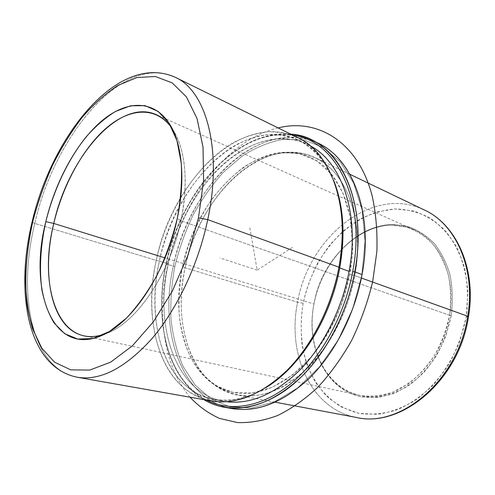 <?xml version="1.0" encoding="UTF-8"?>
<svg xmlns="http://www.w3.org/2000/svg" width="495" height="495" viewBox="0 0 495 495"><rect width="100%" height="100%" fill="white"/><g stroke="black" fill="none" stroke-linecap="round" stroke-linejoin="round"><path stroke-width="0.37" stroke-dasharray="2.48 1.86" d="M185.081 267.783C194.3 223.548 221.061 181.411 254.374 162.589C280.653 147.72 310.353 148.568 331.582 169.395C352.675 190.241 362.823 231.549 354.785 275.647L349.711 274.286C360.187 219.681 341.333 170.985 310.749 157.565C259.788 133.223 196.008 195.896 182.55 266.762L185.081 267.783L182.55 266.762C169.661 323.817 189.356 384.231 233.832 392.566C256.49 396.538 279.65 387.529 303.324 365.558C325.617 343.549 343.221 309.326 349.711 274.286L354.785 275.647C345.256 328.352 310.34 376.404 274.341 390.648C238.231 405.089 205.951 388.012 191.342 355.187C180.477 329.354 178.386 300.218 185.081 267.783L297.6 302.21C308.255 237.99 371.986 184.573 424.326 209.973C371.986 184.573 308.255 237.99 297.6 302.21L185.081 267.783C172.074 325.469 192.178 386.675 237.47 395.09C260.457 399.081 283.932 389.986 307.896 367.804C330.468 345.584 348.257 311.033 354.785 275.647C365.31 220.529 346.154 171.344 315.173 157.682C263.346 132.839 198.637 196.162 185.081 267.783M333.927 181.102C325.63 161.191 313.972 147.572 298.949 140.246C243.559 113.386 174.444 183.41 159.347 261.1L168.312 263.829C183.144 186.757 252.264 117.612 307.81 144.59L310.458 145.969C283.567 131.423 250.519 140.178 223.783 163.746C197.029 187.63 176.783 224.916 168.312 263.829L159.347 261.1C144.936 323.841 165.404 390.84 214.075 399.564C230.522 402.534 247.976 398.444 266.44 387.294M226.741 401.754L223.79 401.303C174.97 392.566 154.106 326.063 168.312 263.829C153.735 327.344 176.003 395.276 226.741 401.754M333.772 180.687L324.59 162.298C317.091 151.965 308.54 143.927 298.924 138.179C288.894 133.774 278.431 131.645 267.535 131.794C256.565 133.167 245.693 136.515 234.933 141.83C197.48 162.626 167.217 210.146 156.222 260.395L159.347 261.1C170.113 211.78 199.794 165.144 236.554 144.596C247.123 139.33 257.796 135.983 268.581 134.56C279.291 134.331 289.594 136.311 299.481 140.506C308.967 146.013 317.437 153.747 324.893 163.721L334.088 181.504M266.811 387.065C230.651 409.557 195.073 401.482 175.199 374.245C155.319 346.717 150.344 303.256 159.347 261.1L156.222 260.395C147.015 303.379 152.076 347.713 172.415 375.662C192.734 403.307 229.204 411.178 266.075 387.536M180.904 220.789C188.242 182.804 186.04 153.196 174.296 131.961L172.167 128.576C185.13 147.089 189.177 182.661 180.904 220.789L177.284 218.413L180.904 220.789L449.553 315.259C456.353 276.693 439.709 240.539 413.758 229.705C372.84 210.833 322.381 252.691 313.954 304.023L165.039 257.914L313.954 304.023C305.563 344.978 324.411 388.031 359.562 395.295C395.233 404.947 442.047 366.337 449.553 315.259L180.904 220.789C169.915 274.713 134.968 324.609 104.928 334.014L108.646 332.541C137.845 320.748 170.354 272.337 180.904 220.789M166.042 263.736C180.341 192.394 238.268 126.534 293.263 135.376C270.641 132.518 248.756 139.677 227.607 156.853C197.833 180.978 175.051 221.562 166.042 263.736L166.264 263.977C175.335 221.494 198.278 180.626 228.3 156.302C248.286 140.054 269.082 132.66 290.689 134.108C236.09 128.855 180.415 193.873 166.264 263.977L166.042 263.736C159.996 292.18 160.102 318.935 166.357 343.988C173.256 370.347 186.677 389.058 206.613 400.127C167.588 380.21 153.469 320.185 166.042 263.736M232.18 408.616C180.712 399.663 158.641 330.462 173.299 266.118L166.264 263.977C154.032 319.145 166.883 377.716 203.785 399.626C185.501 388.024 173.108 369.759 166.592 344.842C160.287 319.584 160.176 292.625 166.264 263.977L173.299 266.118C181.875 226.555 202.344 188.675 229.587 164.024C256.818 139.708 290.683 129.975 318.898 143.643M361.864 274.83L365.019 241.183L362.099 209.936L353.566 183.051L340.275 161.958L323.328 147.51L303.936 140.005L283.276 139.274C269.237 141.941 255.569 147.522 242.278 156.024L223.629 171.988C212.12 184.685 201.979 198.971 193.199 214.849C185.322 231.363 179.202 248.552 174.84 266.415C171.561 284.402 170.286 302.111 171.016 319.541C172.941 336.532 176.969 352.199 183.107 366.523L195.148 385.079L210.907 398.865L229.903 406.81L251.404 407.998L274.366 401.804L297.483 388.043L319.256 367.111L338.135 340.065L352.7 308.589L362.043 274.552L352.7 308.589L338.135 340.065L319.256 367.111L297.483 388.043L274.366 401.804L251.404 407.998L229.903 406.81L210.907 398.865L195.148 385.079L183.107 366.523C176.969 352.199 172.941 336.532 171.016 319.541C170.286 302.111 171.561 284.402 174.84 266.415C179.202 248.552 185.322 231.363 193.199 214.849C201.979 198.971 212.12 184.685 223.629 171.988L242.278 156.024C255.569 147.522 269.237 141.941 283.276 139.274L303.936 140.005L323.328 147.51L340.275 161.958L353.566 183.051L362.099 209.936L365.019 241.183L361.864 274.83M182.55 266.762C188.193 242.445 198.235 219.236 211.835 199.287C221.488 186.671 232.118 175.954 243.732 167.137C255.736 159.619 268.036 154.768 280.622 152.578L299.067 153.555L316.268 160.597L331.192 173.776L342.806 192.772L350.175 216.773L352.595 244.518L349.711 274.286L341.587 304.116C333.741 323.396 323.928 340.69 312.141 355.992L292.929 374.727L272.46 387.22L252.029 393.067L232.786 392.356L215.678 385.58C205.536 378.347 197.115 368.831 190.408 357.025C184.771 344.217 181.04 330.153 179.227 314.832C178.491 299.085 179.598 283.066 182.55 266.762M315.377 142.028C257.357 117.866 188.323 188.249 173.299 266.118L174.84 266.415L173.299 266.118C159.112 328.816 179.431 396.136 228.381 407.837M451.211 315.575L449.553 315.259C446.632 329.132 441.806 342.237 435.086 354.587C427.433 366.121 418.597 375.804 408.592 383.631L392.882 392.164C382.047 395.684 371.479 396.829 361.171 395.616C325.246 388.761 305.78 345.77 313.954 304.023L313.91 304.171C305.644 346.37 325.308 389.868 361.678 396.86L377.475 397.436C388.427 395.61 399.168 391.397 409.712 384.788C419.847 376.874 428.8 367.073 436.553 355.398C443.365 342.899 448.253 329.621 451.211 315.575C452.931 301.474 452.548 287.942 450.054 274.972C446.403 262.709 441.051 252.097 433.985 243.138C426.146 235.354 417.353 229.767 407.614 226.376L392.498 224.427C355.948 225.107 321.775 261.892 313.91 304.171L313.954 304.023C321.738 262.189 355.552 225.807 391.656 225.169L406.581 227.112C416.196 230.478 424.871 236.004 432.605 243.695C439.566 252.555 444.844 263.043 448.439 275.158C450.889 287.966 451.261 301.337 449.553 315.259L451.211 315.575L445.735 336.229C440.191 349.507 433.045 361.393 424.277 371.9C414.822 381.292 404.656 388.457 393.791 393.407C382.814 396.959 372.11 398.104 361.678 396.86C325.308 389.868 305.644 346.37 313.91 304.171C321.775 261.892 355.948 225.107 392.498 224.427L407.614 226.376C417.353 229.767 426.146 235.354 433.985 243.138C441.051 252.097 446.403 262.709 450.054 274.972C452.548 287.942 452.931 301.474 451.211 315.575M211.606 401.012C162.181 392.219 141.551 324.089 156.222 260.395L34.805 223.418C54.029 136.304 122.927 52.421 175.354 77.325C122.927 52.421 54.029 136.304 34.805 223.418L156.222 260.395C171.586 181.56 241.628 110.298 297.811 137.616M34.805 223.418C17.238 294.073 31.253 368.812 77.195 377.233C31.253 368.812 17.238 294.073 34.805 223.418L32.07 222.144L34.805 223.418M361.381 278.017L354.785 275.647L361.381 278.017M356.419 417.452C310.594 409.062 286.846 353.758 297.6 302.21C286.846 353.758 310.594 409.062 356.419 417.452M303.144 303.274C299.605 324.417 300.824 345.56 306.943 364.543C311.893 376.701 318.57 387.338 326.985 396.439C336.303 404.427 346.89 410.058 358.733 413.325L377.506 414.352C390.58 412.397 403.468 407.54 416.159 399.787C428.398 390.419 439.207 378.737 448.6 364.741C456.842 349.718 462.726 333.748 466.265 316.825L467.905 291.753C466.568 275.443 462.844 260.599 456.743 247.222C449.46 235.063 440.593 225.343 430.143 218.072C419.086 212.349 407.459 209.305 395.264 208.94C383.043 210.053 371.157 213.531 359.618 219.365C348.505 226.388 338.413 235.156 329.348 245.669C316.658 262.412 307.661 282.261 303.144 303.274L297.6 302.21L303.144 303.274C306.337 289.284 311.176 275.913 317.654 263.173C324.992 251.002 333.605 240.224 343.499 230.837C353.987 222.447 365.192 216.129 377.116 211.885L395.264 208.94L413.251 210.932C424.896 214.743 435.47 221.197 444.962 230.299C453.55 240.842 460.096 253.434 464.613 268.08C467.732 283.604 468.282 299.852 466.265 316.825L459.694 341.692C452.999 357.675 444.349 371.937 433.744 384.491C422.315 395.666 410.07 404.118 397.015 409.854C383.873 413.882 371.114 415.039 358.733 413.325L341.643 407.15C331.316 400.715 322.536 392.318 315.303 381.961C309.072 370.736 304.673 358.436 302.111 345.052C300.62 331.328 300.966 317.4 303.144 303.274M468.487 316.689L466.265 316.825L468.487 316.689M249.82 227.904L257.171 270.122L292.452 247.352M257.171 270.122L219.86 257.907M190.006 397.188C175.465 379.479 166.741 357.204 163.826 330.363C153.716 247.791 208.018 144.367 278.134 127.927M254.374 162.589C274.348 151.427 293.133 149.75 310.749 157.565M191.342 355.187C200.846 376.002 215.009 388.457 233.832 392.566M298.949 140.246L307.81 144.59M214.075 399.564L223.79 401.303M170.571 125.625L174.296 131.961M101.896 335.449L108.646 332.541M228.3 156.302L227.607 156.853M166.592 344.842L166.357 343.988M413.758 229.705L156.228 114.648M359.562 395.295L83.841 335.82M349.823 174.283L315.173 157.682M275.232 402.194L237.47 395.09"/><path stroke-width="0.74" d="M266.44 387.294C300.094 366.925 330.691 318.563 339.731 267.981L349.068 271.365C360.119 213.642 341.531 162.007 310.458 145.969C341.531 162.007 360.119 213.642 349.068 271.365L339.731 267.981C345.504 234.649 343.567 205.685 333.927 181.102M349.068 271.365C342.125 308.806 323.68 345.529 300.255 369.691C275.412 393.841 250.909 404.533 226.741 401.754C250.909 404.533 275.412 393.841 300.255 369.691C323.68 345.529 342.125 308.806 349.068 271.365M268.055 386.267L266.075 387.536C299.617 366.38 329.874 317.821 338.939 267.207L339.731 267.981L338.939 267.207C344.687 234.197 342.961 205.357 333.772 180.687L334.62 182.884C343.672 207.176 345.374 235.546 339.731 267.981C330.827 317.716 301.096 365.421 268.055 386.267L266.811 387.065M334.088 181.504L334.62 182.884M45.831 221.649C55.397 181.461 76.558 142.411 101.673 121.009C126.677 99.842 154.879 99.025 170.571 125.625C182.302 145.462 185.452 180.793 177.284 218.413C166.19 272.485 132.159 323.254 101.896 335.449C52.272 357.285 28.209 289.625 45.831 221.649L53.776 223.462L45.831 221.649C40.534 245.823 39.185 268.37 41.797 289.29C44.327 302.365 48.43 313.607 54.11 323.018L64.659 333.686L77.758 339.063L92.905 338.481L109.389 331.545L126.299 318.248C137.486 306.374 147.782 291.951 157.181 274.985C165.745 256.961 172.446 238.101 177.284 218.413C180.854 198.854 182.185 180.471 181.275 163.263L176.993 140.685L169.055 123.156L158.134 111.394L145.016 105.652L130.532 105.819L115.446 111.474C105.33 117.73 95.591 126.163 86.229 136.768C68.062 159.452 53.664 189.981 45.831 221.649M172.167 128.576C156.272 105.683 129.572 107.83 106.06 128.279C82.461 148.964 62.717 185.681 53.776 223.462C37.509 287.069 59.19 350.342 104.928 334.014C97.379 336.631 90.35 337.231 83.841 335.82C51.87 329.088 40.943 275.857 53.776 223.462C67.988 158.239 118.93 97.775 156.228 114.648C162.31 117.358 167.626 121.999 172.167 128.576M293.263 135.376C335.239 140.066 366.677 199.213 352.731 271.514C344.526 316.119 320.358 359.271 291.215 383.415C261.979 407.503 230.163 412.149 206.613 400.127C230.163 412.149 261.979 407.503 291.215 383.415C320.358 359.271 344.526 316.119 352.731 271.514C366.677 199.213 335.239 140.066 293.263 135.376M290.689 134.108C334.793 136.045 369.282 196.441 354.736 271.897L352.731 271.514L354.736 271.897C346.277 318.038 320.816 362.526 290.472 386.527C260.024 410.479 227.323 413.622 203.785 399.626C210.158 403.419 217.082 405.974 224.538 407.298C249.857 411.37 275.826 400.876 302.445 375.81C327.523 350.683 347.397 311.695 354.736 271.897C366.517 210.152 345.609 155.591 311.961 140.196C305.161 136.849 298.07 134.819 290.689 134.108M311.961 140.196L318.898 143.643C352.613 159.093 373.645 213.333 362.043 274.552L354.736 271.897L362.043 274.552C354.81 314.016 335.059 352.632 310.049 377.518C283.505 402.33 257.548 412.694 232.18 408.616L224.538 407.298M228.381 407.837C253.935 413.591 280.486 404.143 308.038 379.479C333.964 354.668 354.624 315.092 362.043 274.552C374.109 211.049 350.98 155.566 315.377 142.028M165.039 257.914L53.776 223.462L165.039 257.914M207.733 219.638C222.83 149.484 205.951 90.74 175.354 77.325C205.951 90.74 222.83 149.484 207.733 219.638L338.939 267.207L207.733 219.638C198.272 264.72 176.833 309.752 151.594 339.063C124.907 368.299 100.114 381.02 77.195 377.233C100.114 381.02 124.907 368.299 151.594 339.063C176.833 309.752 198.272 264.72 207.733 219.638L198.452 217.893L187.828 255.47L172.446 290.905L153.481 321.682L132.394 345.838L110.688 362.13L89.768 370.074L70.785 369.876L54.599 362.229L41.766 348.146L32.59 328.785C28.283 313.706 25.919 297.118 25.493 279.019C26.13 260.407 28.524 241.393 32.676 221.97C37.762 202.616 44.321 183.843 52.359 165.664C61.139 148.085 71.02 132.06 81.997 117.593C93.468 104.284 105.484 93.536 118.039 85.344L136.923 77.554L155.294 76.502L172.161 82.851L186.448 96.946L197.066 118.621L203.018 147.108L203.581 180.91L198.452 217.893L207.733 219.638M297.811 137.616C330.586 152.423 350.745 206.18 338.939 267.207C331.588 306.498 312.042 345.027 287.502 369.883C261.471 394.67 236.171 405.046 211.606 401.012L77.195 377.233C27.25 367.049 14.98 292.168 32.07 222.144L32.676 221.97C26.198 251.07 24.193 279.755 27.176 305.353C30.084 321.738 34.941 336 41.766 348.146L54.599 362.229L70.785 369.876L89.768 370.074L110.688 362.13L132.394 345.838L153.481 321.682L172.446 290.905L187.828 255.47L198.452 217.893L203.581 180.91L203.018 147.108L197.066 118.621L186.448 96.946L172.161 82.851L155.294 76.502L136.923 77.554L118.039 85.344C105.484 93.536 93.468 104.284 81.997 117.593C71.02 132.06 61.139 148.085 52.359 165.664C44.321 183.843 37.762 202.616 32.676 221.97L32.07 222.144C51.703 136.1 118.02 51.653 175.354 77.325L297.811 137.616M275.232 402.194L356.419 417.452C401.693 428.28 459.348 379.968 468.487 316.689C476.685 269.224 456.433 224.476 424.326 209.973C455.617 224.006 475.949 268.408 467.695 316.212L361.381 278.017L467.695 316.212C458.475 380.049 400.48 428.274 356.419 417.452C400.48 428.274 458.475 380.049 467.695 316.212L468.487 316.689L467.695 316.212C475.949 268.408 455.617 224.006 424.326 209.973L349.823 174.283M278.134 127.927C317.202 117.94 358.219 141.582 372.166 195.909C375.953 213.159 377.518 231.691 376.868 251.485L372.686 281.686C367.76 301.993 360.799 321.472 351.803 340.121C341.798 357.891 330.481 373.595 317.858 387.239C304.747 399.422 291.27 408.876 277.417 415.596C263.625 420.682 250.309 423.002 237.464 422.569L219.489 418.417C208.42 413.381 198.588 406.308 190.006 397.188"/></g></svg>
